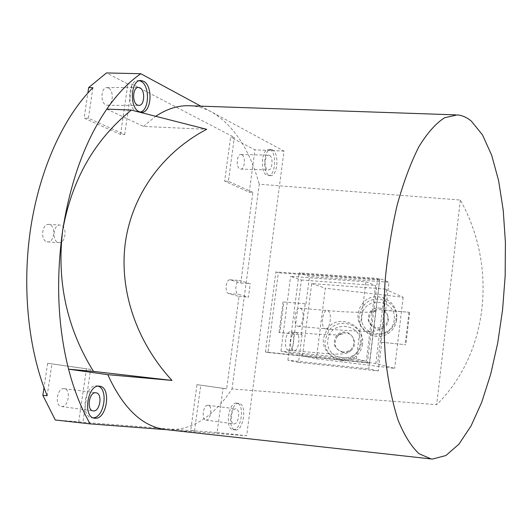 <?xml version="1.0" encoding="UTF-8"?>
<svg xmlns="http://www.w3.org/2000/svg" width="532" height="532" viewBox="0 0 532 532"><rect width="100%" height="100%" fill="white"/><g stroke="black" fill="none" stroke-linecap="round" stroke-linejoin="round"><path stroke-width="0.4" stroke-dasharray="2.66 2" d="M106.799 109.093L143.427 126.41L206.689 129.316M55.295 420.001L78.723 421.81L86.437 368.836L47.627 363.289L44.003 387.629M61.539 406.501C68.542 407.572 71.295 389.131 64.212 388.646L64.166 388.639C57.19 387.356 54.284 405.989 61.399 406.488L61.539 406.501M92.914 87.727L88.392 118.177L124.688 134.543L120.531 134.476L84.116 118.137L87.853 93.027M120.531 134.476L127.88 84.016L106.486 72.937M108.402 87.993L106.972 87.614C101.04 86.949 100.076 102.676 105.908 104.957L107.258 105.303C113.17 105.961 114.194 90.433 108.402 87.993M190.722 430.474L217.116 432.516L223.021 388.353L196.953 384.629L190.722 430.474L194.526 430.887L82.919 422.282L90.606 369.334L47.627 363.289M206.024 420.074C210.832 420.872 212.92 405.53 208.045 405.258L208.019 405.258C203.224 404.313 201.049 419.795 205.944 420.067L206.024 420.074M223.021 388.353L226.652 388.792L238.974 296.47L228.634 293.524C224.398 292.693 225.854 279.067 230.097 279.812L240.763 283.037L252.873 192.338L249.262 192.218L224.63 181.173L230.609 137.223L234.353 137.396L132.009 84.116L127.88 84.016M249.262 192.218L254.928 149.818L230.609 137.223M241.801 154.719L241.009 154.506C236.787 153.894 235.736 167.347 239.892 168.917L240.637 169.116C244.853 169.708 245.93 156.401 241.801 154.719M166.928 429.716L166.31 429.643M143.427 126.41L155.71 116.302M190.456 105.795C197.818 106.274 204.86 108.329 211.576 111.966L284.008 151.095L246.642 435.761L167.733 429.776C192.232 430.295 213.665 416.689 232.032 388.952L436.699 404.653C488.443 353.753 497.706 266.618 460.36 200.052L259.264 184.212L232.032 388.952M200.797 106.147L211.576 111.966C233.634 125.133 249.528 149.219 259.264 184.212M272.53 149.931L271.147 149.532C263.919 148.441 262.07 172.581 269.172 175.301L270.416 175.64C277.604 176.684 279.546 153.003 272.53 149.931M235.496 429.936C243.729 431.199 247.327 403.881 239.008 403.442L239.001 403.442C230.815 401.7 226.938 429.477 235.33 429.916L235.496 429.936M284.008 151.095L254.928 149.818M217.116 432.516L246.642 435.761M240.763 283.037L250.233 283.729L239.819 280.55C235.616 279.805 234.16 293.484 238.356 294.316L248.444 297.222L250.233 283.729M238.974 296.47L248.444 297.222M78.723 421.81L82.919 422.282M98.207 386.185L96.897 385.86C84.901 383.472 79.694 416.975 91.983 417.813L93.286 417.839M233.202 429.617C241.455 430.887 245.053 403.595 236.713 403.15L236.707 403.15C228.501 401.407 224.624 429.158 233.036 429.597L233.202 429.617M233.96 423.871C238.635 424.649 240.703 409.128 235.969 408.875L235.949 408.875C231.294 407.944 229.132 423.612 233.887 423.864L233.96 423.871M460.36 200.052L436.699 404.653M367.413 362.631L265.428 351.978L275.875 271.958L377.587 279.194L367.413 362.631L369.627 363.143L267.955 352.51L278.349 272.796L275.875 271.958M270.249 149.884L268.866 149.485C261.618 148.395 259.776 172.514 266.898 175.234L268.141 175.567C275.35 176.611 277.292 152.957 270.249 149.884M269.525 155.364L268.76 155.151C264.657 154.539 263.599 168.145 267.623 169.728L268.347 169.927C272.437 170.526 273.528 157.06 269.525 155.364M252.873 192.338L228.394 181.299L234.353 137.396M226.652 388.792L196.953 384.629M194.526 430.887L200.744 385.088M47.182 395.722L51.923 363.802M124.688 134.543L132.009 84.116M46.896 241.787L47.607 241.914C54.344 242.898 56.153 226.147 49.489 224.557L48.685 224.404C41.935 223.407 40.186 240.364 46.896 241.787M228.394 181.299L224.63 181.173M90.606 369.334L86.437 368.836M88.392 118.177L84.116 118.137M58.307 242.525L59.012 242.652C65.695 243.636 67.504 226.798 60.894 225.202L60.096 225.049C53.406 224.058 51.657 241.102 58.307 242.525M139.477 80.731L138.367 80.578C128.145 79.381 126.456 107.664 136.505 111.64L140.242 112.079M396.207 318.003C395.349 323.961 392.397 328.61 387.343 331.935C374.541 340.719 355.589 328.676 358.156 313.488L359.752 307.862L362.984 302.974C374.362 289.169 399.173 300.314 396.207 318.003M396.633 319.965C395.795 325.817 392.895 330.379 387.934 333.637C375.373 342.262 356.766 330.438 359.28 315.529L360.849 310.003L364.021 305.202C375.193 291.656 399.545 302.602 396.633 319.965M394.185 319.878C392.463 340.706 358.535 336.61 361.88 316.041C363.622 295.333 397.424 299.283 394.185 319.878M379.216 308.061C387.954 308.68 391.226 321.262 383.871 326.056L380.513 327.626L376.809 327.872C367.831 324.56 365.91 318.874 371.05 310.821C373.364 308.686 376.084 307.769 379.216 308.061M297.9 326.262L298.193 326.315C303.233 327.253 305.228 309.292 300.208 308.267L299.849 308.201C294.801 307.223 292.833 325.418 297.9 326.262M361.428 342.661C360.516 348.826 357.418 353.561 352.118 356.866C339.276 365.191 320.916 353.082 323.476 338.073L327.173 328.942C337.72 313.348 364.606 324.028 361.428 342.661M362.492 344.164C361.6 350.222 358.555 354.871 353.361 358.109C340.753 366.289 322.725 354.398 325.238 339.662L328.862 330.698C339.217 315.383 365.617 325.877 362.492 344.164M360.124 344.031C358.342 364.899 324.493 360.743 327.898 340.134C329.7 319.386 363.416 323.389 360.124 344.031M342.761 352.011C334.096 348.932 332.048 343.393 336.603 335.393C338.964 332.926 341.837 331.848 345.221 332.161C353.926 332.793 357.165 345.381 349.837 350.182L346.465 351.765L342.761 352.011M288.477 350.209C283.21 349.537 285.332 330.871 290.545 331.908L290.824 331.955C296.038 332.813 293.89 351.24 288.683 350.242L288.477 350.209M381.052 342.222L405.83 344.723L381.052 342.222L384.922 310.236L385.6 310.469L389.018 282.219L309.491 276.494L299.117 272.843L379.742 278.549L389.018 282.219M384.922 310.236L409.002 312.237L385.6 310.469M283.835 302.003L306 303.845L283.835 302.003L279.865 332.64L279.074 332.447L302.05 334.768L279.865 332.64M409.002 312.237L405.165 344.53M301.278 334.575L305.235 303.612M283.051 301.77L279.074 332.447M409.66 312.47L405.83 344.723M302.05 334.768L298.519 362.392L378.292 370.95L381.743 342.409M306 303.845L309.491 276.494M302.495 355.795L311.705 283.549L384.882 289.022L375.865 363.456L394.658 368.377L316.414 358.801L302.495 355.795L375.865 363.456M378.292 370.95L368.749 368.862L379.742 278.549M298.519 362.392L287.878 360.224L368.749 368.862M287.878 360.224L299.117 272.843M301.351 280.012L375.539 285.478L366.295 361.241L291.915 353.514L301.351 280.012L290.632 276.354L365.85 281.807L375.539 285.478M384.882 289.022L403.156 297.302L325.325 288.204L316.414 358.801M311.705 283.549L325.325 288.204M291.915 353.514L280.956 351.14L356.373 358.947L366.295 361.241M386.578 289.667L377.6 363.861M356.373 358.947L365.85 281.807M403.156 297.302L394.658 368.377M280.956 351.14L290.632 276.354M369.627 363.143L379.742 280.038L278.349 272.796M267.955 352.51L265.428 351.978M379.742 280.038L377.587 279.194M230.469 279.885L240.185 280.623M228.634 293.524L238.356 294.316M325.285 328.796L325.564 328.849C330.432 329.78 332.42 311.612 327.572 310.602L327.227 310.528C322.352 309.564 320.384 327.965 325.285 328.796M379.735 309.558C388.353 310.169 391.585 322.592 384.323 327.32L381.012 328.869L377.361 329.115C368.496 325.843 366.601 320.231 371.675 312.277L375.393 310.01L379.735 309.558M343.486 352.696C334.901 349.65 332.872 344.157 337.388 336.231C339.722 333.79 342.568 332.726 345.926 333.032C354.545 333.657 357.75 346.126 350.488 350.887L347.157 352.457L343.486 352.696M295.952 332.44L295.672 332.394C290.492 331.363 288.371 350.069 293.604 350.734L293.81 350.768C298.984 351.765 301.132 333.298 295.952 332.44M457.234 114.919L455.585 114.865M96.917 385.866L99.531 386.199M91.983 417.813L94.596 418.185M64.212 388.646L95.946 392.782M61.399 406.488L93.147 410.884M236.713 403.15L239.008 403.442M233.036 429.597L235.33 429.916M208.045 405.258L235.969 408.875M205.944 420.067L233.887 423.864M268.866 149.485L271.147 149.532M268.141 175.567L270.416 175.64M241.009 154.506L268.76 155.151M240.637 169.116L268.347 169.927M47.607 241.914L59.012 242.652M48.685 224.404L60.096 225.049M230.097 279.812L239.819 280.55M138.367 80.578L140.574 80.565M138.772 112.232L141.359 112.245M106.972 87.614L138.327 87.461M107.258 105.303L138.772 105.396M387.343 331.935L387.934 333.637M362.984 302.974L364.021 305.202M298.193 326.315L325.564 328.849C340.513 330.226 352.902 331.017 362.731 331.23C371.203 332.234 378.398 330.931 384.323 327.32L383.871 326.056M299.849 308.201L327.227 310.528C354.026 313.075 376.809 312.577 375.313 310.868L371.675 312.277L371.05 310.821M352.118 356.866L353.361 358.109M327.173 328.942L328.862 330.698M336.603 335.393L337.388 336.231C340.274 334.282 341.97 333.537 342.468 334.003C343.918 335.379 322.073 335.094 295.672 332.394L290.545 331.908M349.837 350.182L350.488 350.887C345.654 356.314 330.239 353.813 293.81 350.768L288.683 350.242"/><path stroke-width="0.8" d="M206.689 129.316L131.357 110.077C94.763 139.597 71.893 179.517 62.756 229.857L62.703 230.243C56.552 281.315 66.819 328.37 93.492 371.409L171.996 380.427C136.471 342.029 118.656 289.893 125.492 241.668C132.561 193.475 163.65 151.8 206.689 129.316M131.357 110.077L106.799 109.093C85.28 140.554 70.596 180.807 62.756 229.857M93.492 371.409L68.561 369.188C74.054 390.229 81.256 408.463 90.174 423.891L166.928 429.716M171.996 380.427L107.77 374.654L68.561 369.188C57.709 326.03 55.754 279.719 62.703 230.243M87.853 93.027L88.664 87.554L92.914 87.727C63.8 116.654 39.82 168.564 30.703 228.002C21.712 287.453 28.382 350.575 47.182 395.722L42.853 395.349L55.295 420.001L90.174 423.891M42.853 395.349L44.003 387.629M200.797 106.147L140.78 73.729L106.486 72.937L88.664 87.554M166.31 429.643L165.878 429.597C142.609 426.83 123.238 408.516 107.77 374.654M94.895 418.219C106.952 419.908 111.673 386.997 99.531 386.199L99.511 386.192C87.541 383.811 82.334 417.354 94.596 418.185L94.895 418.219M155.71 116.302C167.381 108.581 178.965 105.077 190.456 105.795L455.585 114.865M140.78 73.729C128.764 82.034 117.439 93.825 106.799 109.093M143.48 81.256L140.967 80.558C130.772 79.361 129.077 107.67 139.098 111.654L141.359 112.245C151.494 113.409 153.389 85.745 143.48 81.256M471.392 121.183L482.537 134.982L491.694 155.271L498.637 180.76L503.225 210.18L505.4 242.279L505.167 275.882L502.58 309.817L497.719 342.96L490.71 374.156L481.739 402.232L471.039 425.979L458.936 444.16L445.869 455.558L432.383 459.063L431.12 458.95L419.036 453.723C411.269 446.514 404.28 435.329 398.076 420.154C392.503 402.81 388.32 382.388 385.527 358.894C383.672 334.089 383.519 308.214 385.068 281.268C387.602 254.416 391.652 228.946 397.218 204.853C403.509 182.23 410.711 162.898 418.817 146.865C427.223 133.093 435.794 123.397 444.533 117.772L457.234 114.919C462.228 115.331 466.943 117.419 471.392 121.183M93.286 417.839C104.212 417.607 108.581 389.224 98.207 386.185M93.286 410.904C100.122 411.948 102.856 393.241 95.946 392.782L95.9 392.776C89.09 391.512 86.204 410.418 93.147 410.884L93.286 410.904M140.242 112.079C149.479 110.536 150.031 85.379 140.887 81.276L139.477 80.731M139.943 87.84L138.539 87.461C132.761 86.782 131.776 102.729 137.456 105.043L138.772 105.396C144.531 106.061 145.582 90.32 139.943 87.84M431.12 458.95L165.878 429.597M140.574 80.565L140.967 80.558"/></g></svg>
